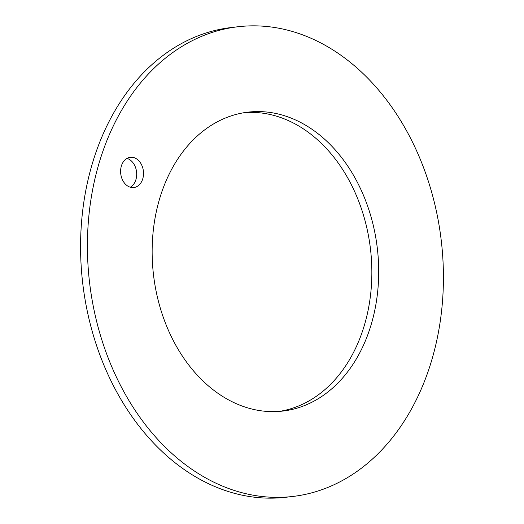 <?xml version="1.0" encoding="UTF-8"?>
<svg xmlns="http://www.w3.org/2000/svg" width="524" height="524" viewBox="0 0 524 524"><rect width="100%" height="100%" fill="white"/><g stroke="black" fill="none" stroke-linecap="round" stroke-linejoin="round"><path stroke-width="0.79" d="M238.21 26.724L231.372 27.517A236.455 177.092 83.4 0 0 82.078 216.235A236.455 177.092 83.4 0 0 187.009 471.443A236.455 177.092 83.4 0 0 285.79 497.276L292.628 496.483A236.455 177.092 83.4 0 0 441.922 307.765A236.455 177.092 83.4 0 0 336.991 52.557A236.455 177.092 83.4 0 0 238.21 26.724A236.455 177.092 83.4 0 0 88.916 215.443A236.455 177.092 83.4 0 0 193.847 470.65A236.455 177.092 83.4 0 0 292.628 496.483M244.695 112.601A150.467 112.693 -96.6 0 1 304.13 129.369A150.467 112.693 -96.6 0 1 371.11 289.523A150.467 112.693 -96.6 0 1 279.305 411.399M130.319 187.225A15.229 11.404 83.4 0 0 136.692 173.863A15.229 11.404 83.4 0 0 129.841 159.741A15.229 11.404 83.4 0 0 126.978 158.386M310.968 128.577A150.467 112.693 -96.6 0 1 377.739 290.977A150.467 112.693 -96.6 0 1 282.731 411.071A150.467 112.693 -96.6 0 1 219.87 394.631A150.467 112.693 -96.6 0 1 153.1 232.23A150.467 112.693 -96.6 0 1 248.107 112.136A150.467 112.693 -96.6 0 1 310.968 128.577M127.456 185.869A15.229 11.404 83.4 0 0 133.823 187.533A15.229 11.404 83.4 0 0 143.432 175.383A15.229 11.404 83.4 0 0 136.679 158.949A15.229 11.404 83.4 0 0 130.319 157.285A15.229 11.404 83.4 0 0 120.703 169.435A15.229 11.404 83.4 0 0 127.456 185.869"/></g></svg>
